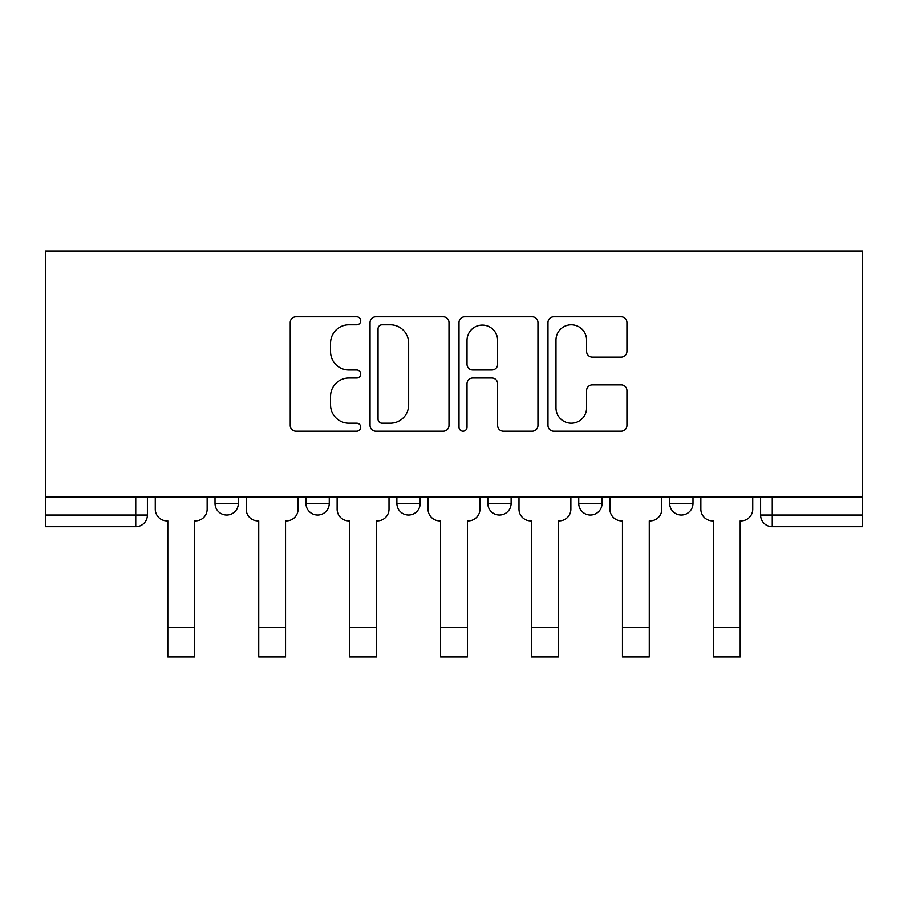 <?xml version="1.0" encoding="UTF-8"?>
<svg xmlns="http://www.w3.org/2000/svg" width="908" height="908" viewBox="0 0 908 908"><rect width="100%" height="100%" fill="white"/><g stroke="black" fill="none" stroke-linecap="round" stroke-linejoin="round"><path stroke-width="1.36" d="M360.737 320.796A4.007 4.007 0 0 0 356.742 316.79L295.951 316.79A5.72 5.72 0 0 0 290.231 322.51L290.231 425.489A5.72 5.72 0 0 0 295.951 431.209L356.742 431.209A4.007 4.007 0 0 0 360.737 427.203A4.007 4.007 0 0 0 356.742 423.207L348.865 423.207A18.308 18.308 0 0 1 330.557 404.9L330.557 396.308A18.308 18.308 0 0 1 348.865 378L356.742 378A4.007 4.007 0 0 0 360.737 373.994A4.007 4.007 0 0 0 356.742 369.999L348.865 369.999A18.308 18.308 0 0 1 330.557 351.691L330.557 343.099A18.308 18.308 0 0 1 348.865 324.792L356.742 324.792A4.007 4.007 0 0 0 360.737 320.796M669.661 496.982L669.661 503.395L692.986 503.395A11.656 11.656 0 0 1 681.329 515.052A11.656 11.656 0 0 1 669.661 503.395L669.661 496.982M487.812 496.982L487.812 503.395L511.125 503.395A11.656 11.656 0 0 1 499.468 515.052A11.656 11.656 0 0 1 487.812 503.395L487.812 496.982M621.208 357.116A5.72 5.72 0 0 0 626.929 351.396L626.929 322.51A5.72 5.72 0 0 0 621.208 316.79L553.698 316.79A5.72 5.72 0 0 0 547.978 322.51L547.978 425.489A5.72 5.72 0 0 0 553.698 431.209L621.208 431.209A5.72 5.72 0 0 0 626.929 425.489L626.929 390.588A5.72 5.72 0 0 0 621.208 384.867L592.311 384.867A5.72 5.72 0 0 0 586.591 390.588L586.591 407.896A15.3 15.3 0 0 1 571.291 423.207A15.3 15.3 0 0 1 555.98 407.896L555.98 340.103A15.3 15.3 0 0 1 571.291 324.792A15.3 15.3 0 0 1 586.591 340.103L586.591 351.396A5.72 5.72 0 0 0 592.311 357.116L621.208 357.116M862.6 496.982L45.4 496.982L45.4 251.017L862.6 251.017L862.6 526.719L772.254 526.719A11.656 11.656 0 0 1 760.598 515.052L862.6 515.052M448.995 322.51A5.72 5.72 0 0 0 443.274 316.79L375.764 316.79A5.72 5.72 0 0 0 370.044 322.51L370.044 425.489A5.72 5.72 0 0 0 375.764 431.209L443.274 431.209A5.72 5.72 0 0 0 448.995 425.489L448.995 322.51M464.726 316.79L532.236 316.79A5.72 5.72 0 0 1 537.956 322.51L537.956 425.489A5.72 5.72 0 0 1 532.236 431.209L503.35 431.209A5.72 5.72 0 0 1 497.629 425.489L497.629 383.721A5.72 5.72 0 0 0 491.909 378L472.739 378A5.72 5.72 0 0 0 467.018 383.721L467.018 427.203A4.007 4.007 0 0 1 463.012 431.209A4.007 4.007 0 0 1 459.005 427.203L459.005 322.51A5.72 5.72 0 0 1 464.726 316.79M760.598 496.982L760.598 515.052M147.402 496.982L147.402 515.052L147.402 496.982M135.746 496.982L135.746 526.719L45.4 526.719L45.4 515.052L147.402 515.052A11.656 11.656 0 0 1 135.746 526.719A11.656 11.656 0 0 0 147.402 515.052M45.4 496.982L45.4 515.052M692.986 503.395L692.986 496.982L692.986 503.395A11.656 11.656 0 0 1 681.329 515.052M602.049 496.982L602.049 503.395A11.656 11.656 0 0 1 590.393 515.052A11.656 11.656 0 0 1 578.736 503.395A11.656 11.656 0 0 0 590.393 515.052A11.656 11.656 0 0 0 602.049 503.395L602.049 496.982M578.736 496.982L578.736 503.395L602.049 503.395M511.125 496.982L511.125 503.395M420.188 496.982L420.188 503.395A11.656 11.656 0 0 1 408.532 515.052A11.656 11.656 0 0 1 396.875 503.395A11.656 11.656 0 0 0 408.532 515.052A11.656 11.656 0 0 0 420.188 503.395L396.875 503.395L396.875 496.982M305.951 496.982L305.951 503.395L329.264 503.395L329.264 496.982L329.264 503.395A11.656 11.656 0 0 1 317.607 515.052A11.656 11.656 0 0 1 305.951 503.395A11.656 11.656 0 0 0 317.607 515.052M215.014 496.982L215.014 503.395L238.339 503.395L238.339 496.982L238.339 503.395A11.656 11.656 0 0 1 226.671 515.052A11.656 11.656 0 0 1 215.014 503.395A11.656 11.656 0 0 0 226.671 515.052M382.052 324.792A4.007 4.007 0 0 0 378.046 328.798L378.046 419.201A4.007 4.007 0 0 0 382.052 423.207L390.349 423.207A18.308 18.308 0 0 0 408.657 404.9L408.657 343.099A18.308 18.308 0 0 0 390.349 324.792L382.052 324.792M497.629 340.386A15.3 15.3 0 0 0 482.318 325.087A15.3 15.3 0 0 0 467.018 340.386L467.018 364.278A5.72 5.72 0 0 0 472.739 369.999L491.909 369.999A5.72 5.72 0 0 0 497.629 364.278L497.629 340.386M155.268 509.229L155.268 496.982L155.268 509.229A11.656 11.656 0 0 0 166.936 520.886L167.81 520.886L167.81 576.262M166.936 520.886L167.81 520.886L167.81 656.983L194.618 656.983L194.618 520.886L195.492 520.886L194.618 520.886L194.618 576.262M207.149 509.229L207.149 496.982L207.149 509.229A11.656 11.656 0 0 1 195.492 520.886M194.618 656.983L167.81 656.983M246.204 509.229L246.204 496.982L246.204 509.229A11.656 11.656 0 0 0 257.861 520.886L258.735 520.886L258.735 576.262M257.861 520.886L258.735 520.886L258.735 656.983L285.543 656.983L285.543 520.886L286.417 520.886L285.543 520.886L285.543 576.262M298.074 509.229L298.074 496.982L298.074 509.229A11.656 11.656 0 0 1 286.417 520.886M337.129 509.229L337.129 496.982L337.129 509.229A11.656 11.656 0 0 0 348.786 520.886L349.659 520.886L349.659 576.262M348.786 520.886L349.659 520.886L349.659 656.983L376.479 656.983L376.479 520.886L377.353 520.886L376.479 520.886L376.479 576.262M389.01 509.229L389.01 496.982L389.01 509.229A11.656 11.656 0 0 1 377.353 520.886M285.543 656.983L258.735 656.983M376.479 656.983L349.659 656.983M428.065 509.229L428.065 496.982L428.065 509.229A11.656 11.656 0 0 0 439.722 520.886L440.596 520.886L440.596 576.262M439.722 520.886L440.596 520.886L440.596 656.983L467.404 656.983L467.404 520.886L468.278 520.886L467.404 520.886L467.404 576.262M479.935 509.229L479.935 496.982L479.935 509.229A11.656 11.656 0 0 1 468.278 520.886M518.99 509.229L518.99 496.982L518.99 509.229A11.656 11.656 0 0 0 530.647 520.886L531.52 520.886L531.52 576.262M530.647 520.886L531.52 520.886L531.52 656.983L558.341 656.983L558.341 520.886L559.215 520.886L558.341 520.886L558.341 576.262M570.871 509.229L570.871 496.982L570.871 509.229A11.656 11.656 0 0 1 559.215 520.886M609.926 509.229L609.926 496.982L609.926 509.229A11.656 11.656 0 0 0 621.583 520.886L622.457 520.886L622.457 576.262M621.583 520.886L622.457 520.886L622.457 656.983L649.265 656.983L649.265 520.886L650.139 520.886L649.265 520.886L649.265 576.262M661.796 509.229L661.796 496.982L661.796 509.229A11.656 11.656 0 0 1 650.139 520.886M467.404 656.983L440.596 656.983M558.341 656.983L531.52 656.983M649.265 656.983L622.457 656.983M700.851 509.229L700.851 496.982L700.851 509.229A11.656 11.656 0 0 0 712.508 520.886L713.382 520.886L713.382 576.262M712.508 520.886L713.382 520.886L713.382 656.983L740.19 656.983L740.19 520.886L741.064 520.886L740.19 520.886L740.19 576.262M752.732 509.229L752.732 496.982L752.732 509.229A11.656 11.656 0 0 1 741.064 520.886M740.19 656.983L713.382 656.983M772.254 496.982L772.254 526.719M194.618 627.553L167.81 627.553M285.543 627.553L258.735 627.553M376.479 627.553L349.659 627.553M467.404 627.553L440.596 627.553M558.341 627.553L531.52 627.553M649.265 627.553L622.457 627.553M740.19 627.553L713.382 627.553"/></g></svg>
